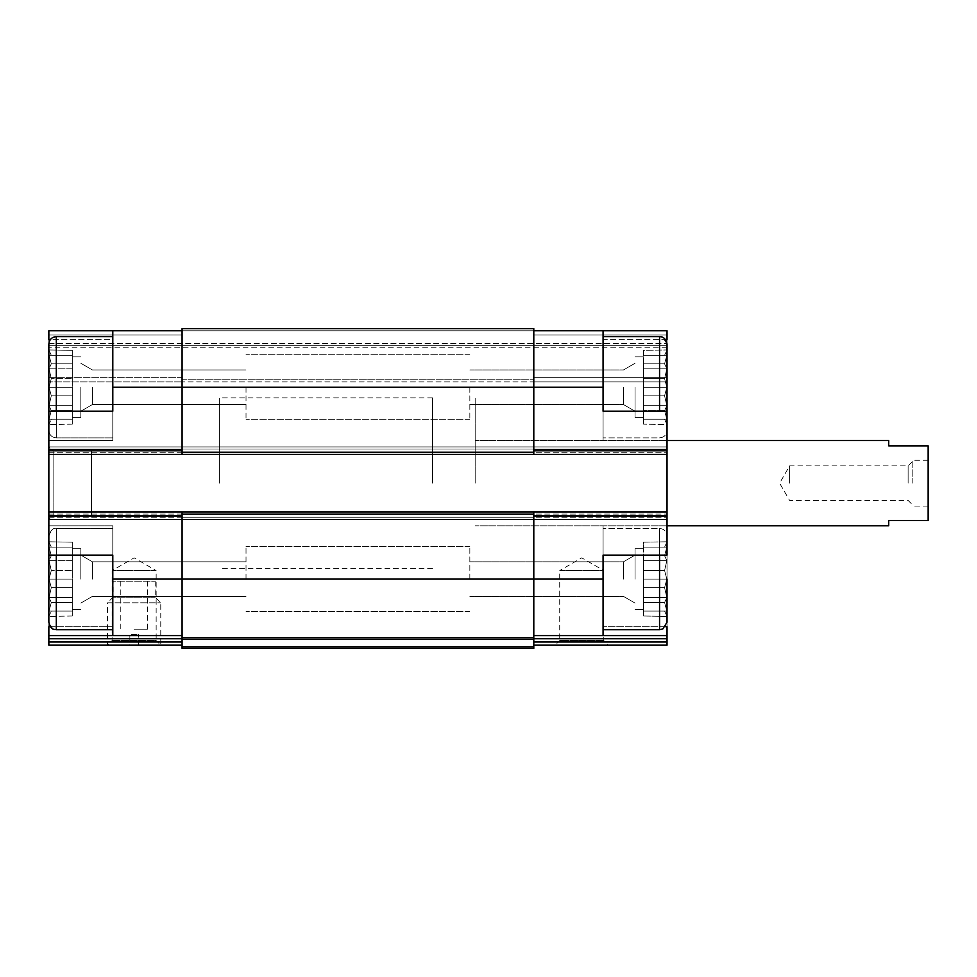 <?xml version="1.0" encoding="UTF-8"?>
<svg xmlns="http://www.w3.org/2000/svg" width="977" height="977" viewBox="0 0 977 977"><rect width="100%" height="100%" fill="white"/><g stroke="black" fill="none" stroke-linecap="round" stroke-linejoin="round"><path stroke-width="0.73" stroke-dasharray="4.88 3.66" d="M48.85 579.092L48.85 511.948L667.022 511.948L667.022 519.41L667.022 411.232L603.078 411.232L603.078 440.542L603.078 330.763L667.022 330.763L667.022 347.812L667.022 330.763L667.022 339.654L603.078 339.654L603.078 440.542L603.078 411.232L667.022 411.232L603.078 411.232L603.078 330.763L603.078 339.654L665.569 339.654M51.28 570.531L49.07 579.092L51.28 570.531L49.07 560.639L51.28 570.531L49.07 579.092L51.28 587.665L49.07 579.092L51.28 570.531L49.07 560.639L51.28 555.693L49.07 560.639L51.28 570.531L72.298 570.531L72.298 579.092L72.298 548.72L72.298 609.465L72.298 548.72L72.298 609.465L72.298 579.092L49.07 579.092L51.28 587.665L49.07 597.558L51.28 587.665L49.07 579.092L72.298 579.092L72.298 587.665L51.28 587.665L49.07 597.558L51.28 602.504L49.07 597.558L51.28 587.665L72.298 587.665L72.298 597.558L49.07 597.558L51.28 602.504L49.07 611.065L51.28 602.504L49.07 597.558L72.298 597.558L72.298 602.504L51.28 602.504L49.07 611.065L51.28 611.065L49.07 611.065L51.28 602.504L72.298 602.504L72.298 611.065L49.07 611.065L51.28 611.065L49.07 616.011L51.28 611.065L72.298 611.065L51.28 611.065L49.07 616.011L51.28 611.065L72.298 611.065L72.298 616.011L48.85 616.402L72.298 616.011L72.298 570.531L51.28 570.531L72.298 570.531L72.298 560.639L49.07 560.639L51.28 555.693L49.07 547.12L51.28 555.693L49.07 560.639L72.298 560.639L72.298 555.693L51.28 555.693L49.07 547.12L51.28 547.12L49.07 547.12L51.28 555.693L72.298 555.693L72.298 547.12L49.07 547.12L51.28 547.12L49.07 542.174L51.28 547.12L72.298 547.12L51.28 547.12L49.07 542.174L51.28 547.12L72.298 547.12L72.298 542.174L48.85 541.795L72.298 542.174L72.298 579.092L49.07 579.092L72.298 579.092L72.298 587.665L51.28 587.665L72.298 587.665L72.298 597.558L49.07 597.558L72.298 597.558L72.298 602.504L51.28 602.504L72.298 602.504L72.298 611.065L49.07 611.065L72.298 611.065L51.28 611.065L72.298 611.065L72.298 616.011L72.298 570.531L51.28 570.531M112.795 336.625L112.795 437.879L112.795 336.625L112.795 387.246L112.795 336.625L56.312 336.625L56.312 437.879L56.312 336.625C51.781 337.065 49.29 339.544 48.85 344.087L48.85 440.542L48.85 411.232L112.795 411.232L48.85 411.232L112.795 411.232L112.795 440.542L112.795 339.654L48.85 339.654L48.85 330.763L182.076 330.763L182.076 387.246L182.076 328.626L182.076 330.763L603.078 330.763M51.28 378.685L49.07 387.246L51.28 378.685L49.07 368.781L51.28 378.685L49.07 387.246L51.28 395.819L49.07 387.246L51.28 378.685L49.07 368.781L51.28 363.835L49.07 368.781L51.28 378.685L72.298 378.685L72.298 387.246L72.298 356.874L72.298 417.619L72.298 356.874L72.298 417.619L72.298 387.246L49.07 387.246L51.28 395.819L49.07 405.711L51.28 395.819L49.07 387.246L72.298 387.246L72.298 395.819L51.28 395.819L49.07 405.711L51.28 410.658L49.07 405.711L51.28 395.819L72.298 395.819L72.298 405.711L49.07 405.711L51.28 410.658L49.07 419.218L51.28 410.658L49.07 405.711L72.298 405.711L72.298 410.658L51.28 410.658L49.07 419.218L51.28 419.218L49.07 419.218L51.28 410.658L72.298 410.658L72.298 419.218L49.07 419.218L51.28 419.218L49.07 424.165L51.28 419.218L72.298 419.218L51.28 419.218L49.07 424.165L51.28 419.218L72.298 419.218L72.298 424.165L48.85 424.555L72.298 424.165L72.298 378.685L51.28 378.685L72.298 378.685L72.298 368.781L49.07 368.781L51.28 363.835L49.07 355.274L51.28 363.835L49.07 368.781L72.298 368.781L72.298 363.835L51.28 363.835L49.07 355.274L51.28 355.274L49.07 355.274L51.28 363.835L72.298 363.835L72.298 355.274L49.07 355.274L51.28 355.274L49.07 350.328L51.28 355.274L72.298 355.274L51.28 355.274L49.07 350.328L51.28 355.274L72.298 355.274L72.298 350.328L48.85 349.949L72.298 350.328L72.298 387.246L49.07 387.246L72.298 387.246L72.298 395.819L51.28 395.819L72.298 395.819L72.298 405.711L49.07 405.711L72.298 405.711L72.298 410.658L51.28 410.658L72.298 410.658L72.298 419.218L49.07 419.218L72.298 419.218L51.28 419.218L72.298 419.218L72.298 424.165L72.298 378.685L51.28 378.685M635.05 579.092L635.05 548.72L635.05 579.092M533.796 516.21L533.796 579.092L533.796 516.21L667.022 516.21L667.022 626.684L667.022 440.542L667.022 622.264L667.022 541.795L643.574 542.174L643.574 609.465L643.574 548.72L643.574 609.465L643.574 579.092L666.803 579.092L664.604 587.665L666.803 597.558L664.604 602.504L666.803 611.065L664.604 611.065L666.803 616.011L664.604 611.065L666.803 611.065L664.604 602.504L666.803 597.558L664.604 587.665L666.803 579.092L664.604 570.531L666.803 579.092L664.604 587.665L666.803 597.558L664.604 602.504L666.803 611.065L664.604 611.065L666.803 616.011L664.604 611.065L666.803 611.065L664.604 602.504L666.803 597.558L664.604 587.665L666.803 579.092L664.604 570.531L666.803 560.639L664.604 570.531L666.803 579.092L643.574 579.092L643.574 587.665L664.604 587.665L643.574 587.665L643.574 597.558L666.803 597.558L643.574 597.558L643.574 602.504L664.604 602.504L643.574 602.504L643.574 611.065L666.803 611.065L643.574 611.065L664.604 611.065L643.574 611.065L643.574 616.011L667.022 616.402L667.022 535.933L667.022 616.402L667.022 541.795L667.022 616.402L643.574 616.011L643.574 570.531L643.574 579.092L666.803 579.092L643.574 579.092L643.574 587.665L664.604 587.665L643.574 587.665L643.574 597.558L666.803 597.558L643.574 597.558L643.574 602.504L664.604 602.504L643.574 602.504L643.574 611.065L666.803 611.065L643.574 611.065L664.604 611.065L643.574 611.065L643.574 616.011L643.574 570.531L664.604 570.531L666.803 560.639L664.604 555.693L666.803 560.639L664.604 570.531L643.574 570.531L643.574 560.639L666.803 560.639L664.604 555.693L666.803 547.12L664.604 555.693L666.803 560.639L643.574 560.639L643.574 555.693L664.604 555.693L666.803 547.12L664.604 547.12L666.803 547.12L664.604 555.693L643.574 555.693L643.574 547.12L666.803 547.12L664.604 547.12L666.803 542.174L664.604 547.12L643.574 547.12L664.604 547.12L666.803 542.174L664.604 547.12L643.574 547.12L643.574 542.174L667.022 541.795L667.022 555.119L603.078 555.119L603.078 579.092L603.078 528.472L603.078 635.587L603.078 525.809L603.078 555.119L667.022 555.119L603.078 555.119L603.078 525.809L603.078 635.587L667.022 635.587L667.022 626.684L603.078 626.684L665.569 626.684M635.05 387.246L635.05 417.619L635.05 387.246M643.574 387.246L643.574 417.619L643.574 356.874L643.574 417.619L643.574 387.246L666.803 387.246L664.604 395.819L666.803 405.711L664.604 410.658L666.803 419.218L664.604 419.218L666.803 424.165L664.604 419.218L666.803 419.218L664.604 410.658L666.803 405.711L664.604 395.819L666.803 387.246L664.604 378.685L666.803 387.246L664.604 395.819L666.803 405.711L664.604 410.658L666.803 419.218L664.604 419.218L666.803 424.165L664.604 419.218L666.803 419.218L664.604 410.658L666.803 405.711L664.604 395.819L666.803 387.246L664.604 378.685L666.803 368.781L664.604 378.685L666.803 387.246L643.574 387.246L643.574 395.819L664.604 395.819L643.574 395.819L643.574 405.711L666.803 405.711L643.574 405.711L643.574 410.658L664.604 410.658L643.574 410.658L643.574 419.218L666.803 419.218L643.574 419.218L664.604 419.218L643.574 419.218L643.574 424.165L667.022 424.555L667.022 411.232L667.022 440.542L667.022 339.654L667.022 440.542L667.022 344.087L667.022 430.417L667.022 349.949L667.022 424.555L667.022 349.949L667.022 424.555L643.574 424.165L643.574 378.685L643.574 387.246L666.803 387.246L643.574 387.246L643.574 395.819L664.604 395.819L643.574 395.819L643.574 405.711L666.803 405.711L643.574 405.711L643.574 410.658L664.604 410.658L643.574 410.658L643.574 419.218L666.803 419.218L643.574 419.218L664.604 419.218L643.574 419.218L643.574 424.165L643.574 378.685L664.604 378.685L666.803 368.781L664.604 363.835L666.803 368.781L664.604 378.685L643.574 378.685L643.574 368.781L666.803 368.781L664.604 363.835L666.803 355.274L664.604 363.835L666.803 368.781L643.574 368.781L643.574 363.835L664.604 363.835L666.803 355.274L664.604 355.274L666.803 355.274L664.604 363.835L643.574 363.835L643.574 355.274L666.803 355.274L664.604 355.274L666.803 350.328L664.604 355.274L643.574 355.274L664.604 355.274L666.803 350.328L664.604 355.274L643.574 355.274L643.574 350.328L667.022 349.949L643.574 350.328L643.574 387.246M603.078 387.246L603.078 437.879L603.078 336.625L603.078 437.879L603.078 387.246L533.796 387.246L533.796 330.763L667.022 330.763L533.796 330.763L533.796 450.128L533.796 328.626L533.796 335.026L533.796 328.626L182.076 328.626L533.796 328.626L182.076 328.626L182.076 450.128L182.076 387.246L533.796 387.246L533.796 454.39L667.022 454.39L667.022 452.266L667.022 454.39L48.85 454.39L182.076 454.39L182.076 387.246L112.795 387.246L112.795 440.542L48.85 440.542L48.85 339.654L48.85 440.542L112.795 440.542L112.795 330.763L48.85 330.763L48.85 345.675L667.022 345.675L48.85 345.675L667.022 345.675L48.85 345.675L48.85 347.812L48.85 330.763L533.796 330.763M50.303 626.684L112.795 626.684L112.795 525.809L112.795 635.587L112.795 626.684L48.85 626.684L48.85 635.587L182.076 635.587L182.076 638.738L182.076 511.948M182.076 635.587L48.85 635.587L182.076 635.587L182.076 516.21L182.076 579.092L533.796 579.092L533.796 635.587L667.022 635.587L667.022 645.174M112.795 635.587L112.795 555.119L48.85 555.119L112.795 555.119L48.85 555.119L48.85 525.809L48.85 622.264L52.868 628.883L56.312 629.725L56.312 528.472C53.259 527.568 50.767 530.059 48.85 535.933C51.073 529.974 53.564 527.482 56.312 528.472L56.312 555.119M112.795 387.246L112.795 330.763L112.795 339.654L50.303 339.654M603.078 635.587L533.796 635.587L533.796 642.011L533.796 635.587L667.022 635.587M533.796 635.587L533.796 511.948M667.022 516.21L667.022 511.948L48.85 511.948L48.85 519.41L667.022 519.41L48.85 519.41L48.85 451.191L48.85 454.39L667.022 454.39M667.022 449.066L667.022 452.266L667.022 449.066L48.85 449.066L48.85 446.929L533.796 446.929L533.796 451.191L533.796 446.929L533.796 451.191L533.796 446.929L667.022 446.929L48.85 446.929L667.022 446.929L182.076 446.929L182.076 451.191L182.076 446.929L182.076 451.191L182.076 446.929L48.85 446.929L48.85 454.39L48.85 449.066L667.022 449.066M667.022 347.812L667.022 381.922L667.022 347.812L48.85 347.812L48.85 377.659L48.85 347.812L667.022 347.812M533.796 515.148L533.796 519.41L533.796 515.148L533.796 519.41L533.796 515.148L667.022 515.148L533.796 515.148M533.796 381.922L533.796 377.659L533.796 381.922L533.796 377.659L533.796 381.922L667.022 381.922L182.076 381.922L533.796 381.922M533.796 645.174L533.796 642.011L533.796 645.174L608.402 645.174L555.119 645.174L559.723 640.558L603.786 640.558L559.723 640.558L559.723 570.568L603.786 570.568L559.723 570.568L581.755 557.855L603.786 570.568L603.786 640.558L608.402 645.174M48.85 519.41L533.796 519.41L182.076 519.41L182.076 515.148L182.076 519.41L182.076 515.148L182.076 519.41L48.85 519.41L48.85 446.929L48.85 519.41L53.112 515.148L53.112 451.191L53.112 515.148L91.484 515.148L91.484 451.191L91.484 515.148M182.076 454.39L533.796 454.39L533.796 450.128L533.796 454.39M182.076 377.659L182.076 381.922L182.076 377.659L48.85 377.659L48.85 381.922L182.076 381.922L48.85 381.922L48.85 377.659L182.076 377.659M48.85 511.948L667.022 511.948M182.076 639.3L182.076 637.712L533.796 637.712L182.076 637.712L533.796 637.712L533.796 648.374L182.076 648.374L182.076 639.3L533.796 639.3M533.796 637.712L533.796 579.092L603.078 579.092M182.076 637.712L182.076 579.092L112.795 579.092L112.795 528.472L112.795 629.725L112.795 579.092M182.076 638.738L182.076 645.174L182.076 638.738L48.85 638.738L48.85 642.011L182.076 642.011M107.47 645.174L160.765 645.174L107.47 645.174L160.765 645.174L156.149 640.558L112.086 640.558L156.149 640.558L156.149 570.568L112.086 570.568L156.149 570.568L134.118 557.855L112.086 570.568L112.086 640.558L107.47 645.174L107.47 602.809L160.765 602.809L107.47 602.809L113.063 597.216L155.16 597.216L113.063 597.216L113.063 581.23L155.16 581.23L113.063 581.23M48.85 645.174L48.85 642.011M48.85 635.587L48.85 638.738M48.85 454.39L48.85 411.232M112.795 330.763L182.076 330.763M48.85 626.684L48.85 525.809L48.85 626.684M475.176 483.175L475.176 397.908L475.176 483.175M219.385 483.175L219.385 397.908L219.385 483.175M623.436 387.246L623.436 404.527L623.436 387.246M469.852 387.246L469.852 419.756L469.852 387.246M623.436 579.092L623.436 561.812L623.436 579.092M469.852 579.092L469.852 546.583L469.852 579.092M92.436 387.246L92.436 404.527L92.436 387.246M246.021 387.246L246.021 419.756L246.021 387.246M80.822 387.246L80.822 417.619L80.822 387.246M92.436 579.092L92.436 561.812L92.436 579.092M246.021 579.092L246.021 546.583L246.021 579.092M80.822 579.092L80.822 548.72L80.822 579.092M643.574 378.685L664.604 378.685L643.574 378.685L643.574 368.781L666.803 368.781L643.574 368.781L643.574 363.835L664.604 363.835L643.574 363.835L643.574 355.274L666.803 355.274L643.574 355.274L664.604 355.274L643.574 355.274L643.574 350.328L643.574 378.685M643.574 570.531L664.604 570.531L643.574 570.531M643.574 560.639L666.803 560.639L643.574 560.639M643.574 555.693L664.604 555.693L643.574 555.693M643.574 547.12L666.803 547.12L643.574 547.12M72.298 378.685L72.298 368.781L49.07 368.781L72.298 368.781L72.298 363.835L51.28 363.835L72.298 363.835L72.298 355.274L49.07 355.274L72.298 355.274L51.28 355.274L72.298 355.274L72.298 350.328L72.298 378.685M72.298 570.531L72.298 560.639L49.07 560.639L72.298 560.639L72.298 555.693L51.28 555.693L72.298 555.693L72.298 547.12L49.07 547.12L72.298 547.12L51.28 547.12L72.298 547.12L72.298 542.174L72.298 570.531M888.716 440.542L888.716 445.866L928.15 445.866L928.15 520.472L888.716 520.472L888.716 525.809M928.15 483.175L928.15 460.252L928.15 483.175M432.542 483.175L432.542 397.908L432.542 483.175M912.164 483.175L912.164 460.252L912.164 483.175M908.121 483.175L908.121 465.895L908.121 483.175M789.599 483.175L789.599 465.895L789.599 483.175M134.118 629.188L147.442 629.188L134.118 629.188M129.856 645.174L138.38 645.174L138.38 634.513L138.38 645.174L129.856 645.174L129.856 634.513L138.38 634.513L129.856 634.513L129.856 645.174M533.796 450.128L667.022 450.128M533.796 642.011L667.022 642.011M533.796 638.738L667.022 638.738M48.85 514.085L667.022 514.085L48.85 514.085M48.85 517.273L667.022 517.273L48.85 517.273M182.076 517.273L533.796 517.273L182.076 517.273M48.85 515.148L182.076 515.148L48.85 515.148M48.85 451.191L182.076 451.191L48.85 451.191M182.076 449.066L533.796 449.066L182.076 449.066M533.796 451.191L667.022 451.191L533.796 451.191M48.85 452.266L667.022 452.266L48.85 452.266M533.796 335.026L667.022 335.026L533.796 335.026M48.85 335.026L182.076 335.026L48.85 335.026M48.85 343.55L667.022 343.55L48.85 343.55M182.076 379.784L533.796 379.784L182.076 379.784M533.796 377.659L667.022 377.659L533.796 377.659M182.076 646.798L533.796 646.798M182.076 514.085L533.796 514.085M182.076 452.266L533.796 452.266M48.85 516.21L182.076 516.21M48.85 450.128L182.076 450.128M667.022 344.087L662.797 337.358L659.56 336.625L659.56 411.232M659.56 555.119L659.56 629.725L659.56 528.472L659.56 629.725L662.797 628.98L667.022 622.264M56.312 336.625L56.312 411.232M643.574 548.72L635.05 548.72L643.574 548.72M643.574 609.465L635.05 609.465L643.574 609.465M643.574 356.874L635.05 356.874L643.574 356.874M643.574 417.619L635.05 417.619L643.574 417.619M667.022 440.542L475.176 440.542L667.022 440.542M667.022 525.809L475.176 525.809L667.022 525.809M432.542 397.908L219.385 397.908M432.542 568.431L219.385 568.431M112.795 525.809L48.85 525.809L112.795 525.809M659.56 437.879C664.091 437.427 666.583 434.948 667.022 430.417C666.583 434.948 664.091 437.427 659.56 437.879L603.078 437.879L659.56 437.879M623.436 404.527L635.05 411.232L623.436 404.527L469.852 404.527L623.436 404.527M623.436 369.965L635.05 363.261L623.436 369.965L469.852 369.965L623.436 369.965M659.56 528.472C664.091 528.911 666.583 531.403 667.022 535.933C666.583 531.403 664.091 528.911 659.56 528.472L603.078 528.472L659.56 528.472M623.436 596.373L635.05 603.078L623.436 596.373L469.852 596.373L623.436 596.373M623.436 561.812L635.05 555.119L623.436 561.812L469.852 561.812L623.436 561.812M112.795 437.879L56.312 437.879C51.781 437.427 49.29 434.948 48.85 430.417C49.29 434.948 51.781 437.427 56.312 437.879L112.795 437.879M112.795 528.472L56.312 528.472L112.795 528.472M246.021 369.965L92.436 369.965L80.822 363.261L92.436 369.965L246.021 369.965M246.021 404.527L92.436 404.527L80.822 411.232L92.436 404.527L246.021 404.527M80.822 356.874L72.298 356.874L80.822 356.874M80.822 417.619L72.298 417.619L80.822 417.619M246.021 561.812L92.436 561.812L80.822 555.119L92.436 561.812L246.021 561.812M246.021 596.373L92.436 596.373L80.822 603.078L92.436 596.373L246.021 596.373M80.822 548.72L72.298 548.72L80.822 548.72M80.822 609.465L72.298 609.465L80.822 609.465M659.56 336.625L603.078 336.625M659.56 629.725L603.078 629.725M112.795 629.725L56.312 629.725M469.852 354.736L246.021 354.736L469.852 354.736M469.852 419.756L246.021 419.756L469.852 419.756M469.852 546.583L246.021 546.583L469.852 546.583M469.852 611.602L246.021 611.602L469.852 611.602M91.484 451.191L53.112 451.191L48.85 446.929M928.15 460.252L912.164 460.252M928.15 506.086L912.164 506.086M912.164 461.852L908.121 465.895L789.599 465.895L779.622 483.175L789.599 500.444L908.121 500.444L912.164 504.486M120.794 581.23L120.794 629.188M147.442 581.23L147.442 629.188M155.16 581.23L155.16 597.216L160.765 602.809L160.765 645.174"/><path stroke-width="1.47" d="M112.795 629.725L56.312 629.725C54.162 628.883 51.317 631.093 48.85 622.264L48.85 555.119L112.795 555.119L112.795 635.587L182.076 635.587M50.303 339.654L48.85 339.654L48.85 330.763L112.795 330.763L112.795 411.232L48.85 411.232L48.85 511.948L533.796 511.948L533.796 579.092L603.078 579.092L603.078 555.119L667.022 555.119L667.022 344.087L667.022 411.232L603.078 411.232L603.078 330.763L667.022 330.763L667.022 339.654L665.569 339.654M603.078 579.092L603.078 635.587L667.022 635.587L667.022 626.684L665.569 626.684M50.303 626.684L48.85 626.684L48.85 635.587L112.795 635.587M533.796 635.587L603.078 635.587M533.796 330.763L603.078 330.763M533.796 638.738L667.022 638.738L667.022 635.587M667.022 638.738L667.022 645.174L533.796 645.174M112.795 387.246L533.796 387.246L533.796 328.626L182.076 328.626L182.076 454.39L667.022 454.39M667.022 645.174L555.119 645.174M48.85 454.39L182.076 454.39M533.796 511.948L667.022 511.948M603.078 387.246L533.796 387.246L533.796 454.39M182.076 511.948L182.076 637.712L533.796 637.712L533.796 579.092L112.795 579.092M182.076 639.3L533.796 639.3L533.796 648.374L182.076 648.374L182.076 637.712M533.796 639.3L533.796 637.712M48.85 511.948L48.85 579.092M48.85 645.174L182.076 645.174L48.85 645.174L48.85 635.587M112.795 330.763L182.076 330.763M667.022 579.092L667.022 622.264L667.022 579.092M48.85 411.232L48.85 344.087C49.29 339.544 51.781 337.065 56.312 336.625L56.312 411.232M667.022 525.809L888.716 525.809L888.716 520.472L928.15 520.472L928.15 445.866L888.716 445.866L888.716 440.542L667.022 440.542M160.765 645.174L107.47 645.174M533.796 516.21L667.022 516.21M533.796 450.128L667.022 450.128M533.796 642.011L667.022 642.011M182.076 514.085L533.796 514.085M182.076 646.798L533.796 646.798M182.076 452.266L533.796 452.266M48.85 516.21L182.076 516.21M48.85 638.738L182.076 638.738M48.85 642.011L182.076 642.011M48.85 450.128L182.076 450.128M659.56 411.232L659.56 336.625L661.246 336.809C660.672 336.552 666.07 337.236 667.022 344.087M667.022 622.264L662.797 628.98L659.56 629.725L659.56 555.119M56.312 629.725L56.312 555.119M659.56 336.625L603.078 336.625M659.56 629.725L603.078 629.725M112.795 336.625L56.312 336.625"/></g></svg>
